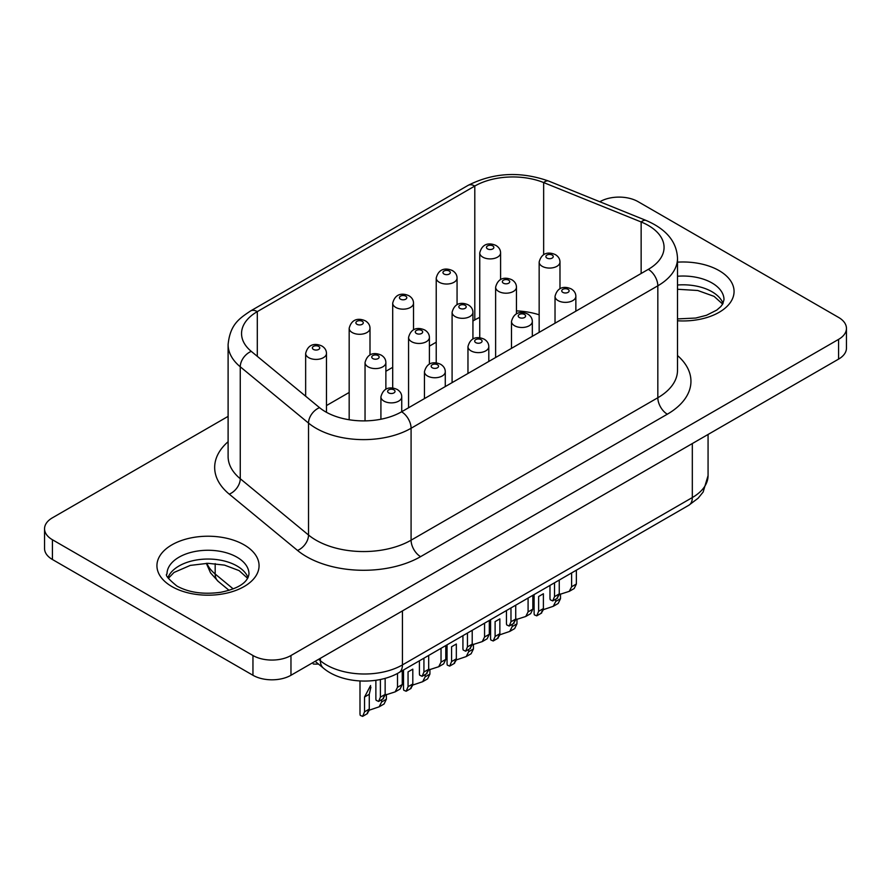 <?xml version="1.0" encoding="UTF-8"?>
<svg xmlns="http://www.w3.org/2000/svg" width="891" height="891" viewBox="0 0 891 891"><rect width="100%" height="100%" fill="white"/><g stroke="black" fill="none" stroke-linecap="round" stroke-linejoin="round"><path stroke-width="1.34" d="M468.688 649.428L468.688 651.7L466.216 656.567L456.337 659.919C453.519 664.653 453.519 664.285 456.337 658.828L456.337 644.015L451.581 646.755L451.581 661.579L449.677 666.112L447.315 665.12A15.459 8.921 180 0 1 447.059 663.483L447.059 644.839M512.214 624.301L512.214 626.562L509.741 631.429L499.862 634.793C497.044 639.526 497.044 639.159 499.862 633.701L499.862 618.889L495.106 621.628L495.106 636.441L493.213 640.985L490.841 639.994A15.459 8.921 180 0 1 490.585 638.357L490.585 619.702M555.739 599.164L555.739 601.436L553.266 606.303L543.387 609.656C540.57 614.389 540.57 614.033 543.387 608.575L543.387 593.751L538.632 596.502L538.632 611.315L536.738 615.848L534.377 614.868A15.459 8.921 180 0 1 534.11 613.22L534.11 594.575M425.163 674.554L425.163 676.826L422.679 681.693L412.811 685.045C409.983 689.79 409.983 689.422 412.811 683.965L412.811 669.141L408.056 671.892L408.056 686.705L406.151 691.238L403.79 690.258A15.459 8.921 180 0 1 403.523 688.609L403.523 669.965M381.638 699.691L381.638 701.963L379.154 706.819L369.275 710.183C366.457 714.916 366.457 714.549 369.275 709.091L369.275 694.278L370.912 687.128M484.559 623.188L484.559 637.02L482.243 641.598L472.208 644.828C469.368 649.65 469.368 649.416 472.208 644.148L472.208 630.316M528.085 598.05L528.085 611.883L525.768 616.472L515.733 619.702C512.893 624.513 512.893 624.29 515.733 619.022L515.733 605.189M571.61 572.924L571.61 586.757L569.293 591.334L559.258 594.564C556.43 599.387 556.43 599.164 559.258 593.885L559.258 580.052M441.034 648.314L441.034 662.147L438.706 666.724L428.682 669.954C425.842 674.777 425.842 674.554 428.682 669.275L428.682 655.442M397.509 673.418L397.509 687.273L395.181 691.862L385.146 695.091C382.317 699.903 382.317 699.68 385.146 694.412L385.146 678.329M318.432 664.018A15.459 8.921 180 0 1 313.22 663.973M359.997 680.98L359.997 713.747A15.459 8.921 180 0 0 360.265 715.384L362.626 716.375L364.53 711.831L364.53 697.018L370.589 685.524M319.535 407.655A53.761 31.04 0 0 0 325.56 411.798A53.761 31.04 0 0 0 401.585 411.798L648.314 269.349A53.761 31.04 0 0 0 664.062 247.397A53.761 31.04 0 0 0 648.314 225.445A53.761 31.04 0 0 0 641.141 221.97L543.655 182.566A53.761 31.04 0 0 0 474.803 186.041L257.299 311.616A53.761 31.04 0 0 0 241.55 333.568A53.761 31.04 0 0 0 251.273 351.366L319.535 407.655A13.443 8.988 129.5 0 0 308.52 423.08L308.52 535.012A67.204 38.803 0 0 0 411.085 540.191L657.825 397.742A67.204 38.803 0 0 0 677.505 370.311L677.505 258.368A67.204 38.803 180 0 1 657.825 285.811L657.825 397.742A13.443 7.763 60 0 0 667.326 414.204L420.597 556.652A80.647 46.555 180 0 1 297.516 550.438L229.254 494.149A80.647 46.555 180 0 1 228.107 441.713M228.107 416.375L52.424 517.805A26.886 15.515 0 0 0 44.55 528.775L44.55 548.533A26.886 15.515 0 0 0 52.424 559.503L252.955 675.278A26.886 15.515 0 0 0 290.967 675.278L838.576 359.118A26.886 15.515 0 0 0 846.45 348.147L846.45 328.389A26.886 15.515 0 0 0 838.576 317.419L638.045 201.644A26.886 15.515 0 0 0 600.033 201.644L599.843 201.756M479.748 317.396A53.761 31.04 0 0 0 474.803 319.925L472.932 321.005M436.222 342.2L429.395 346.142M392.697 367.326L385.87 371.269M349.172 392.463L326.474 405.561M539.155 314.813A53.761 31.04 0 0 0 516.457 310.903M44.55 528.775A26.886 15.515 0 0 0 52.424 539.746L252.955 655.52A26.886 15.515 0 0 0 290.967 655.52L838.576 339.371A26.886 15.515 0 0 0 846.45 328.389M489.315 620.437L489.315 634.269L487.143 638.78L482.243 641.609M470.548 648.358L465.648 651.187L463.186 650.029A15.459 8.921 180 0 1 462.93 648.392L462.93 635.673M465.648 651.187L467.452 646.888L467.452 633.055M473.444 644.226L473.444 648.949L471.127 653.727L466.216 656.567M532.84 595.311L532.84 609.143L530.668 613.643L525.768 616.472M514.074 623.221L509.173 626.05L506.712 624.903A15.459 8.921 180 0 1 506.456 623.266L506.456 610.547M509.173 626.05L510.977 621.762L510.977 607.929M576.366 570.184L576.366 584.017L574.194 588.517L569.293 591.346M557.599 598.095L552.698 600.924L550.248 599.777A15.459 8.921 180 0 1 549.981 598.139L549.981 585.409M552.698 600.924L554.514 596.636L554.514 582.803M445.79 645.574L445.79 659.407L443.618 663.906L438.717 666.735M427.023 673.485L422.122 676.314L419.661 675.166A15.459 8.921 180 0 1 419.405 673.529L419.405 660.799M422.122 676.314L423.927 672.026L423.927 658.193M402.253 670.7L402.253 684.533L400.081 689.033L395.181 691.862M383.498 698.622L378.597 701.451L376.136 700.293A15.459 8.921 180 0 1 375.868 698.655L375.868 680.279M378.597 701.451L380.401 697.152L380.401 679.488M516.969 619.1L516.969 623.823L514.653 628.601L509.741 631.441M560.495 593.963L560.495 598.696L558.178 603.463M429.919 669.353L429.919 674.086L427.602 678.853L422.679 681.693M386.382 694.49L386.382 699.212L384.077 703.99L379.154 706.83M248.99 573.938A40.997 23.667 0 0 0 236.984 557.198A40.997 23.667 0 0 0 192.311 552.064A40.997 23.667 0 0 0 167.007 573.938C164.868 574.851 168.176 578.894 176.93 586.055C188.836 592.571 203.449 594.653 220.756 592.281C238.387 588.617 247.809 582.502 248.99 573.938M244.112 544.858A51.077 29.492 180 0 1 244.112 586.556A51.077 29.492 180 0 1 171.885 586.556A51.077 29.492 180 0 1 171.885 544.858A51.077 29.492 180 0 1 244.112 544.858M167.965 577.635A40.997 23.667 180 0 1 196.488 559.994A40.997 23.667 180 0 1 236.984 565.974A40.997 23.667 180 0 1 248.043 577.635M677.505 318.911L695.748 318.042L706.485 315.28L716.787 310.079L720.786 306.593L722.701 304.02L723.993 299.699A40.997 23.667 0 0 0 711.987 282.959A40.997 23.667 0 0 0 677.505 276.243M677.505 262.154A51.077 29.492 180 0 1 719.115 270.619A51.077 29.492 180 0 1 729.061 304.199A51.077 29.492 180 0 1 677.505 320.782M677.505 285.02A40.997 23.667 180 0 1 711.987 291.736A40.997 23.667 180 0 1 723.035 303.397M305.646 353.415C308.62 341.988 317.742 343.971 322.03 346.087C324.959 347.935 326.44 350.375 326.474 353.415A10.414 6.014 180 0 1 320.047 358.962A10.414 6.014 180 0 1 308.698 357.659A10.414 6.014 180 0 1 305.646 353.415L305.646 396.194M313.443 349.428A3.698 2.138 0 0 0 318.677 349.428A3.698 2.138 0 0 0 318.677 346.41A3.698 2.138 0 0 0 313.443 346.41A3.698 2.138 0 0 0 313.443 349.428M349.172 328.278C352.145 316.851 361.267 318.844 365.555 320.949C368.484 322.809 369.965 325.248 369.999 328.278A10.414 6.014 180 0 1 363.573 333.835A10.414 6.014 180 0 1 352.223 332.532A10.414 6.014 180 0 1 349.172 328.278L349.172 419.75M356.968 324.302A3.698 2.138 0 0 0 362.203 324.302A3.698 2.138 0 0 0 362.203 321.283A3.698 2.138 0 0 0 356.968 321.283A3.698 2.138 0 0 0 356.968 324.302M479.748 252.888C482.733 241.461 491.843 243.455 496.142 245.56C499.06 247.42 500.542 249.859 500.586 252.888A10.414 6.014 180 0 1 494.149 258.446A10.414 6.014 180 0 1 482.799 257.143A10.414 6.014 180 0 1 479.748 252.888L479.748 337.823M487.555 248.912A3.698 2.138 0 0 0 492.779 248.912A3.698 2.138 0 0 0 492.779 245.894A3.698 2.138 0 0 0 487.555 245.894A3.698 2.138 0 0 0 487.555 248.912M436.222 278.025C439.207 266.587 448.318 268.581 452.617 270.697C455.535 272.546 457.016 274.985 457.061 278.025A10.414 6.014 180 0 1 450.623 283.572A10.414 6.014 180 0 1 439.274 282.269A10.414 6.014 180 0 1 436.222 278.025L436.222 362.96M444.03 274.038A3.698 2.138 0 0 0 449.253 274.038A3.698 2.138 0 0 0 449.253 271.02A3.698 2.138 0 0 0 444.03 271.02A3.698 2.138 0 0 0 444.03 274.038M380.914 396.863C383.898 385.435 393.009 387.429 397.297 389.534C400.226 391.394 401.707 393.833 401.741 396.863A10.414 6.014 180 0 1 395.314 402.42A10.414 6.014 180 0 1 383.965 401.117A10.414 6.014 180 0 1 380.914 396.863L380.914 419.227M388.71 392.886A3.698 2.138 0 0 0 393.945 392.886A3.698 2.138 0 0 0 393.945 389.868A3.698 2.138 0 0 0 388.71 389.868A3.698 2.138 0 0 0 388.71 392.886M365.043 362.57C368.028 351.143 377.138 353.137 381.426 355.242C384.355 357.102 385.836 359.541 385.87 362.57A10.414 6.014 180 0 1 379.443 368.128A10.414 6.014 180 0 1 368.094 366.825A10.414 6.014 180 0 1 365.043 362.57L365.043 420.875M372.839 358.594A3.698 2.138 0 0 0 378.074 358.594A3.698 2.138 0 0 0 378.074 355.576A3.698 2.138 0 0 0 372.839 355.576A3.698 2.138 0 0 0 372.839 358.594M424.439 371.736C427.424 360.309 436.534 362.303 440.833 364.408C443.751 366.268 445.233 368.707 445.277 371.736A10.414 6.014 180 0 1 438.84 377.294A10.414 6.014 180 0 1 427.491 375.991A10.414 6.014 180 0 1 424.439 371.736L424.439 398.6M432.246 367.76A3.698 2.138 0 0 0 437.47 367.76A3.698 2.138 0 0 0 437.47 364.742A3.698 2.138 0 0 0 432.246 364.742A3.698 2.138 0 0 0 432.246 367.76M408.568 337.444C411.553 326.017 420.663 328.011 424.962 330.115C427.88 331.975 429.362 334.415 429.395 337.444A10.414 6.014 180 0 1 422.969 343.002A10.414 6.014 180 0 1 411.62 341.699A10.414 6.014 180 0 1 408.568 337.444L408.568 407.766M416.375 333.468A3.698 2.138 0 0 0 421.599 333.468A3.698 2.138 0 0 0 421.599 330.45A3.698 2.138 0 0 0 416.375 330.45A3.698 2.138 0 0 0 416.375 333.468M555.026 296.347C558 284.92 567.121 286.913 571.409 289.018C574.339 290.878 575.82 293.317 575.853 296.347A10.414 6.014 180 0 1 569.427 301.904A10.414 6.014 180 0 1 558.078 300.601A10.414 6.014 180 0 1 555.026 296.347L555.026 323.21M562.822 292.371A3.698 2.138 0 0 0 568.046 292.371A3.698 2.138 0 0 0 568.046 289.352A3.698 2.138 0 0 0 562.822 289.352A3.698 2.138 0 0 0 562.822 292.371M539.155 262.054C542.129 250.627 551.251 252.621 555.538 254.726C558.468 256.575 559.949 259.025 559.982 262.054A10.414 6.014 180 0 1 553.556 267.612A10.414 6.014 180 0 1 542.196 266.309A10.414 6.014 180 0 1 539.155 262.054L539.155 332.376M546.951 258.078A3.698 2.138 0 0 0 552.175 258.078A3.698 2.138 0 0 0 552.175 255.06A3.698 2.138 0 0 0 546.951 255.06A3.698 2.138 0 0 0 546.951 258.078M511.49 321.473C514.475 310.046 523.585 312.039 527.884 314.144C530.802 316.004 532.283 318.443 532.328 321.473A10.414 6.014 180 0 1 525.902 327.03A10.414 6.014 180 0 1 514.541 325.727A10.414 6.014 180 0 1 511.49 321.473L511.49 348.336M519.297 317.497A3.698 2.138 0 0 0 524.521 317.497A3.698 2.138 0 0 0 524.521 314.478A3.698 2.138 0 0 0 519.297 314.478A3.698 2.138 0 0 0 519.297 317.497M495.619 287.18C498.604 275.753 507.714 277.747 512.013 279.852C514.931 281.712 516.412 284.151 516.457 287.18A10.414 6.014 180 0 1 510.031 292.738A10.414 6.014 180 0 1 498.67 291.435A10.414 6.014 180 0 1 495.619 287.18L495.619 357.503M503.426 283.204A3.698 2.138 0 0 0 508.65 283.204A3.698 2.138 0 0 0 508.65 280.186A3.698 2.138 0 0 0 503.426 280.186A3.698 2.138 0 0 0 503.426 283.204M392.697 303.152C395.682 291.725 404.792 293.718 409.092 295.823C412.01 297.672 413.491 300.122 413.524 303.152A10.414 6.014 180 0 1 407.098 308.709A10.414 6.014 180 0 1 395.749 307.406A10.414 6.014 180 0 1 392.697 303.152L392.697 388.086M400.505 299.176A3.698 2.138 0 0 0 405.728 299.176A3.698 2.138 0 0 0 405.728 296.157A3.698 2.138 0 0 0 400.505 296.157A3.698 2.138 0 0 0 400.505 299.176M467.964 346.61C470.949 335.183 480.06 337.166 484.359 339.282C487.277 341.13 488.758 343.581 488.803 346.61A10.414 6.014 180 0 1 482.365 352.168A10.414 6.014 180 0 1 471.016 350.865A10.414 6.014 180 0 1 467.964 346.61L467.964 373.474M475.772 342.634A3.698 2.138 0 0 0 480.995 342.634A3.698 2.138 0 0 0 480.995 339.616A3.698 2.138 0 0 0 475.772 339.616A3.698 2.138 0 0 0 475.772 342.634M452.093 312.318C455.078 300.891 464.189 302.873 468.488 304.989C471.406 306.838 472.887 309.277 472.932 312.318A10.414 6.014 180 0 1 466.494 317.864A10.414 6.014 180 0 1 455.145 316.561A10.414 6.014 180 0 1 452.093 312.318L452.093 382.629M459.901 308.331A3.698 2.138 0 0 0 465.124 308.331A3.698 2.138 0 0 0 465.124 305.312A3.698 2.138 0 0 0 459.901 305.312A3.698 2.138 0 0 0 459.901 308.331M318.622 659.318L320.381 660.766A53.761 31.04 0 0 0 326.407 664.909A53.761 31.04 0 0 0 402.442 664.909L402.442 610.925M315.147 661.311L323.455 668.172A16.795 11.238 129.5 0 1 320.381 660.766L320.381 658.293M648.314 269.349A13.443 7.763 -120 0 1 657.825 285.811L411.085 428.259A67.204 38.803 180 0 1 316.049 428.259A67.204 38.803 180 0 1 308.52 423.08L240.258 366.791L240.258 478.734L308.52 535.012A13.443 8.988 -50.5 0 1 297.516 550.438M677.505 355.542A80.647 46.555 180 0 1 667.326 414.204M838.576 339.371L838.576 359.118M52.424 539.746L52.424 559.503M252.955 655.52L252.955 675.278M290.967 655.52L290.967 675.278M251.273 351.366A13.443 8.988 129.5 0 0 240.258 366.791A67.204 38.803 180 0 1 228.107 344.539L228.107 456.47A67.204 38.803 0 0 0 240.258 478.734A13.443 8.988 -50.5 0 1 229.254 494.149M401.585 411.798A13.443 7.763 -120 0 1 411.085 428.259L411.085 540.191A13.443 7.763 60 0 0 420.597 556.652M474.803 319.925L474.803 186.041A13.443 7.763 -120 0 0 468.087 185.373L250.571 310.948A13.443 7.763 -120 0 1 257.299 311.616L257.299 356.333M543.655 254.692L543.655 182.566A13.443 6.293 112 0 1 548.689 181.073L646.175 220.489A13.443 6.293 112 0 0 641.141 221.97L641.141 273.492M206.879 563.312A53.761 31.04 0 0 0 215.177 574.016L215.177 563.635M206.333 563.324L210.554 572.913L218.25 581.422A16.795 11.238 129.5 0 1 215.177 574.016L233.186 588.873M323.455 668.172C341.632 683.586 377.45 685.335 398.956 672.605A16.795 9.701 60 0 0 402.442 664.909L692.318 497.557L692.318 443.562M398.956 672.605L688.843 505.242A16.795 9.701 60 0 0 692.318 497.557A53.761 31.04 0 0 0 708.067 475.605L708.067 434.474M402.253 684.533L397.509 687.273M385.146 694.412L380.401 697.152M445.79 659.407L441.034 662.147M428.682 669.275L423.927 672.026M576.366 584.017L571.61 586.757M559.258 593.885L554.514 596.636M532.84 609.143L528.085 611.883M515.733 619.022L510.977 621.762M472.208 644.148L467.452 646.888M489.315 634.269L484.559 637.02M386.382 699.212L381.638 701.963M369.275 694.278L364.53 697.018M369.275 709.091L364.53 711.831M429.919 674.086L425.163 676.826M412.811 683.965L408.056 686.705M560.495 598.696L555.739 601.436M543.387 608.575L538.632 611.315M516.969 623.823L512.214 626.562M499.862 633.701L495.106 636.441M456.337 658.828L451.581 661.579M473.444 648.949L468.688 651.7M247.665 578.326L239.078 570.596L224.521 565.117L207.959 563.301L190.306 565.395L174.035 572.445L168.343 578.326M722.657 304.087L714.07 296.358L697.72 290.488L677.505 289.263M326.474 353.415L326.474 412.31M369.999 328.278L369.999 354.963M500.586 252.888L500.586 279.574M457.061 278.025L457.061 304.7M385.87 362.57L385.87 389.256M401.741 396.863L401.741 411.709M429.395 337.444L429.395 364.129M445.277 371.736L445.277 386.571M559.982 262.054L559.982 288.74M575.853 296.347L575.853 311.182M516.457 287.18L516.457 313.866M532.328 321.473L532.328 336.308M413.524 303.152L413.524 329.837M472.932 312.318L472.932 339.003M488.803 346.61L488.803 361.445M548.689 181.073C520.333 171.094 493.469 172.52 468.087 185.373M250.571 310.948C239.267 318.566 230.123 324.402 228.107 344.539M646.175 220.489C666.401 229.21 676.837 241.84 677.505 258.368M218.25 581.422L229.054 590.321M708.067 475.605L703.144 492.032L698.154 498.192L688.843 505.242M367.549 713.535L362.626 716.375M411.074 688.398L406.151 691.238M558.189 603.463L553.266 606.303M541.65 613.008L536.738 615.848M498.125 638.145L493.213 640.985M454.599 663.272L449.677 666.112"/></g></svg>
